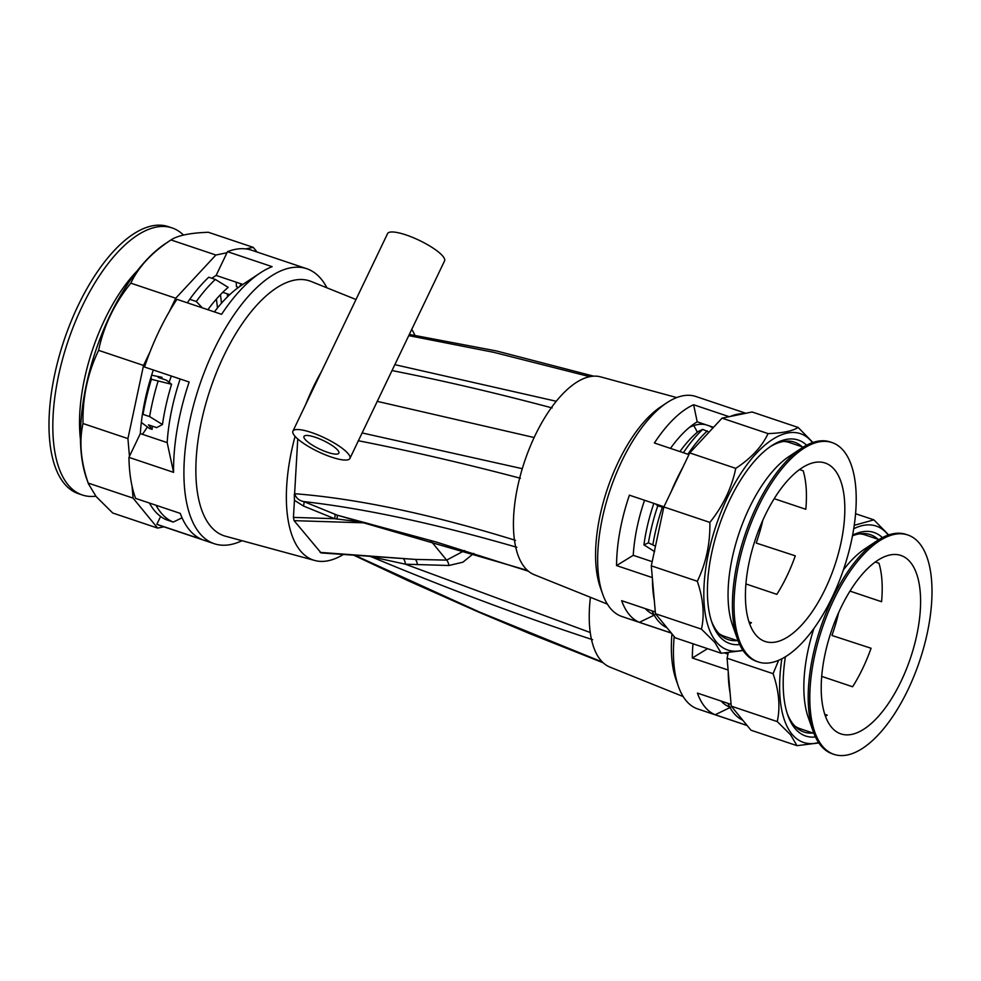 <?xml version="1.0" encoding="UTF-8"?>
<svg xmlns="http://www.w3.org/2000/svg" width="981" height="981" viewBox="0 0 981 981"><rect width="100%" height="100%" fill="white"/><g stroke="black" fill="none" stroke-linecap="round" stroke-linejoin="round"><path stroke-width="1.47" d="M295.073 436.361A129.026 57.254 108.6 0 0 300.321 550.709A129.026 57.254 108.6 0 0 314.791 560.494A129.026 57.254 108.6 0 0 343.24 554.559M414.902 335.269A129.026 57.254 108.6 0 0 411.762 329.334M314.791 560.494L225.483 536.215A134.434 59.645 -71.4 0 1 210.412 526.012A134.434 59.645 -71.4 0 1 217.218 370.671A134.434 59.645 -71.4 0 1 311.038 281.424L355.993 299.512M242 540.703A145.065 64.366 -71.4 0 1 214.287 543.719A145.065 64.366 -71.4 0 1 199.621 533.198A145.065 64.366 -71.4 0 1 206.255 367.299A145.065 64.366 -71.4 0 1 306.648 268.684A145.065 64.366 -71.4 0 1 321.314 279.205A145.065 64.366 -71.4 0 1 326.918 287.813M306.648 268.684L251.626 250.204A145.065 64.366 108.6 0 0 245.753 248.892A145.065 64.366 108.6 0 0 227.494 251.676L216.114 275.44A124.109 55.071 108.6 0 0 211.847 278.261M214.398 311.897A124.109 55.071 -71.4 0 1 240.762 285.839L260.002 273.086A145.065 64.366 108.6 0 1 272.142 266.66L227.494 251.676M260.002 273.086A145.065 64.366 108.6 0 0 221.583 314.312L176.936 299.315A145.065 64.366 108.6 0 0 169.259 311.737A145.065 64.366 108.6 0 0 149.995 351.946A145.065 64.366 108.6 0 0 144.501 367.029L189.149 382.014A145.065 64.366 108.6 0 0 173.588 472.351L128.952 457.367A145.065 64.366 108.6 0 0 132.055 486.184A145.065 64.366 108.6 0 0 135.599 498.397L180.234 513.382A145.065 64.366 108.6 0 0 189.247 529.715A145.065 64.366 108.6 0 0 201.485 539.292L156.837 524.308A145.065 64.366 108.6 0 0 159.278 525.252L214.287 543.719M163.925 526.809L157.647 528.097L133.097 498.14L132.055 486.184M160.602 516.447L156.837 524.308M227.518 296.777A137.009 60.797 108.6 0 0 227.285 293.834M169.259 311.737L175.722 298.236L215.881 255.023L226.991 252.742M153.318 369.984A124.109 55.071 108.6 0 0 140.332 433.602L129.455 456.3L127.922 438.605L143.533 365.435L149.995 351.946M157.647 528.097L112.729 513.014L96.163 496.594L88.425 483.805L86.524 478.385A142.49 63.225 -71.4 0 1 95.672 350.867A142.49 63.225 -71.4 0 1 165.335 243.668L170.976 239.94C177.696 235.477 190.155 232.926 208.34 232.276L253.245 247.359L257.096 252.043M133.097 498.14L88.18 483.069C80.773 461.364 79.044 441.511 83.005 423.522C82.502 397.293 87.714 372.903 98.615 350.352C103.667 326.023 114.397 303.62 130.816 283.153C138.468 266.881 151.859 252.473 170.976 239.94L215.881 255.023M127.922 438.605L83.005 423.522M143.533 365.435L98.615 350.352M245.753 248.892L253.245 247.359M175.722 298.236L130.816 283.153M128.952 457.367L129.455 456.3M242.896 284.429L216.114 275.44M173.588 472.351L167.175 442.615L140.332 433.602M167.175 442.615A124.109 55.071 -71.4 0 1 180.161 378.997M321.621 371.259A129.026 57.254 108.6 0 0 305.606 404.675M724.91 653.076L727.963 654.094M878.02 539.268A104.121 46.205 108.6 0 0 870.233 534.608A104.121 46.205 108.6 0 0 852.44 535.859M787.203 713.432A104.121 46.205 108.6 0 0 793.421 724.468A104.121 46.205 108.6 0 0 803.942 732.034A104.121 46.205 108.6 0 0 812.955 733.015M815.456 736.976A107.346 47.628 -71.4 0 1 794.806 728.221A107.346 47.628 -71.4 0 1 787.78 715.149A107.346 47.628 -71.4 0 1 785.376 656.829M852.575 535.16A107.346 47.628 -71.4 0 1 882.397 537.613M730.097 693.003A116.052 51.49 -71.4 0 1 728.221 671.372L731.237 706.136L750.992 730.22L797.001 745.67L818.853 742.948M674.18 636.534A116.052 51.49 108.6 0 0 678.398 686.393A116.052 51.49 108.6 0 0 685.989 700.52A116.052 51.49 108.6 0 0 697.724 708.944L747.142 725.535M747.081 725.462L715.161 714.744A116.052 51.49 -71.4 0 1 704.885 706.872A116.052 51.49 -71.4 0 1 697.417 693.101L731.09 704.407M707.571 648.662L692.341 658.018L728.098 670.023M692.341 658.018A116.052 51.49 -71.4 0 1 692.991 643.769M832.146 635.197A104.121 46.205 -71.4 0 1 832.035 635.504L871.067 648.257A94.127 41.766 -71.4 0 1 862.667 668.527A94.127 41.766 -71.4 0 1 852.612 686.761L821.735 676.4M728.233 652.856L727.08 658.239L728.221 671.372M888.271 535.062A114.115 50.632 108.6 0 0 887.695 534.338A114.115 50.632 108.6 0 0 853.678 528.759M781.857 658.815A114.115 50.632 108.6 0 0 791.961 734.144A114.115 50.632 108.6 0 0 818.595 742.556M778.632 660.336L773.089 673.689C779.049 691.151 780.435 707.105 777.246 721.587L790.576 734.781L797.001 745.67M888.676 534.915L873.887 519.856L854.206 525.326M855.53 513.701L873.887 519.856M731.237 706.136L777.246 721.587M727.08 658.239L773.089 673.689M730.465 707.35L715.161 714.744M721.084 701.047A104.121 46.205 108.6 0 0 729.717 707.08M671.948 633.824A109.602 48.633 108.6 0 0 676.044 679.698L678.398 686.393M683.156 696.547L609.937 667.105A104.366 46.315 -71.4 0 1 600.507 659.943A104.366 46.315 -71.4 0 1 590.427 597.306M712.844 428.059A92.521 41.055 108.6 0 0 708.895 425.766M706.075 424.81A92.521 41.055 108.6 0 0 689.508 427.311M644.554 500.261A104.121 46.205 108.6 0 0 633.248 555.32L652.181 561.672M688.944 454.595L654.401 442.995A116.052 51.49 -71.4 0 1 693.628 404.748L697.209 421.83A104.121 46.205 108.6 0 0 695.026 423.203A104.121 46.205 108.6 0 0 670.477 448.391M697.209 421.83L713.53 427.311M802.25 446.846A104.121 46.205 108.6 0 0 794.463 442.186A104.121 46.205 108.6 0 0 769.889 446.907M711.433 621.01A104.121 46.205 108.6 0 0 717.638 632.046A104.121 46.205 108.6 0 0 728.16 639.6A104.121 46.205 108.6 0 0 737.185 640.593M739.674 644.542A107.346 47.628 -71.4 0 1 719.024 635.786A107.346 47.628 -71.4 0 1 711.998 622.727A107.346 47.628 -71.4 0 1 718.901 526.65A107.346 47.628 -71.4 0 1 771.385 445.889A107.346 47.628 -71.4 0 1 806.615 445.19M697.258 432.29A92.521 41.055 108.6 0 0 693.665 425.607M654.315 600.58A116.052 51.49 -71.4 0 1 652.439 578.949L655.455 613.701L675.21 637.797L721.219 653.248L743.083 650.526M745.83 413.271L695.823 396.483A116.052 51.49 108.6 0 0 666.81 402.799A116.052 51.49 108.6 0 0 610.072 490.108A116.052 51.49 108.6 0 0 602.616 593.971A116.052 51.49 108.6 0 0 610.207 608.097A116.052 51.49 108.6 0 0 621.942 616.509L671.372 633.113M671.311 633.039L639.379 622.322A116.052 51.49 -71.4 0 1 629.103 614.437A116.052 51.49 -71.4 0 1 621.647 600.679L655.308 611.985M633.248 555.32L616.559 565.583L652.328 577.601M616.559 565.583A116.052 51.49 -71.4 0 1 629.397 495.172L663.941 506.772M670.955 492.143A116.052 51.49 -71.4 0 1 682.653 467.729L663.855 506.956L651.298 565.816L652.439 578.949M693.628 404.748L729.165 416.692M730.293 416.459A116.052 51.49 -71.4 0 1 743.868 413.675L722.053 418.151L689.753 452.915L682.653 467.729M756.363 542.763A104.121 46.205 -71.4 0 1 756.265 543.069L795.284 555.835A94.127 41.766 -71.4 0 1 786.897 576.105A94.127 41.766 -71.4 0 1 776.842 594.339L745.965 583.965M812.489 442.627A114.115 50.632 108.6 0 0 811.912 441.916A114.115 50.632 108.6 0 0 727.546 497.281A114.115 50.632 108.6 0 0 716.179 641.721A114.115 50.632 108.6 0 0 742.813 650.133M743.868 413.675L752.108 411.983L798.117 427.434C792.709 431.027 782.691 433.075 768.062 433.602C761.906 446.686 751.139 458.274 735.762 468.366C731.716 487.9 723.083 505.914 709.864 522.407C710.269 543.511 706.087 563.131 697.307 581.267C703.267 598.717 704.652 614.682 701.464 629.152L714.793 642.359L721.219 653.248M812.906 442.492L798.117 427.434M655.455 613.701L701.464 629.152M651.298 565.816L697.307 581.267M663.855 506.956L709.864 522.407M689.753 452.915L735.762 468.366M722.053 418.151L768.062 433.602M654.683 614.928L639.379 622.322M645.302 608.625A104.121 46.205 108.6 0 0 653.935 614.658M666.81 402.799L660.9 406.723A109.602 48.633 108.6 0 0 607.3 489.176A109.602 48.633 108.6 0 0 600.262 587.263L602.616 593.971M607.386 604.124L534.155 574.67A104.366 46.315 -71.4 0 1 524.737 567.521A104.366 46.315 -71.4 0 1 529.004 449.408A104.366 46.315 -71.4 0 1 600.58 376.863L676.743 397.575M337.856 450.304A19.338 4.647 -154.4 0 0 319.266 438.752A19.338 4.647 -154.4 0 0 303.975 436.435A19.338 4.647 -154.4 0 0 304.993 439.267A19.338 4.647 -154.4 0 0 323.571 450.831A19.338 4.647 -154.4 0 0 338.862 453.148A19.338 4.647 -154.4 0 0 337.856 450.304M349.91 458.446L444.565 260.897A31.588 7.59 25.6 0 0 442.909 256.262A31.588 7.59 25.6 0 0 412.56 237.377A31.588 7.59 25.6 0 0 387.581 233.588L292.927 431.137A31.588 7.59 25.6 0 1 317.905 434.926A31.588 7.59 25.6 0 1 348.255 453.798A31.588 7.59 25.6 0 1 349.91 458.446A31.588 7.59 25.6 0 1 324.932 454.657A31.588 7.59 25.6 0 1 294.582 435.772A31.588 7.59 25.6 0 1 292.927 431.137M377.133 401.339L534.13 437.526M362.099 432.94L521.23 468.452M394.84 364.662L555.454 401.082M589.716 376.667L493.651 352.302L408.758 335.625M592.61 639.698C521.463 616.375 447.704 588.747 371.358 556.803A9.675 6.315 103.3 0 0 371.1 556.607M355.048 555.418L479.255 611.948L602.432 662.065M516.864 547.3C435.589 523.744 364.589 508.501 303.84 501.585L337.219 515.172L527.447 570.402M520.396 478.25C463.584 463.29 409.506 450.77 358.188 440.714M297.758 438.973L294.619 493.713C357.096 498.581 430.72 514.13 515.503 540.359M364.307 522.407L334.57 518.691L303.509 506.049L294.447 500.322L293.429 517.404L334.57 518.691A9.675 2.293 112.1 0 0 334.901 514.216M366.244 522.898L294.092 520.653L321.081 552.928L415.429 559.415L446.637 560.126L464.614 550.562M294.092 520.653L293.429 517.404M552.168 407.949C496.3 393.062 442.909 380.591 391.995 370.56M294.447 500.322L294.337 494.166M473.725 553.394L462.922 562.187L448.906 565.497L405.423 564.198L589.544 632.255M403.363 558.68A9.675 3.789 92.7 0 1 405.423 564.198L369.432 556.337M336.802 519.108A9.675 1.974 112.6 0 0 337.219 515.172L436.116 541.99L528.379 571.212M294.619 493.713C296.103 498.09 299.18 500.715 303.84 501.585A9.675 2.293 112.1 0 1 303.509 506.049M448.906 565.497A9.675 4.316 90.8 0 0 446.637 560.126L430.401 540.323M417.403 564.713A9.675 3.961 91.8 0 0 415.429 559.415L320.125 552.401M183.496 235.072A140.872 62.514 108.6 0 0 172.043 227.899L168.205 226.611A140.872 62.514 108.6 0 0 78.296 305.189A140.872 62.514 108.6 0 0 78.517 493.713L82.355 495A140.872 62.514 108.6 0 0 95.831 496.19M172.043 227.899A140.872 62.514 108.6 0 0 82.134 306.477A140.872 62.514 108.6 0 0 82.355 495M137.046 271.026A121.534 53.93 108.6 0 0 104.746 319.548A121.534 53.93 108.6 0 0 80.467 439.5M221.448 303.227A121.534 53.93 108.6 0 0 220.394 294.717M141.338 422.468L149.394 428.439L152.141 429.359L148.45 424.859L156.666 427.618L162.466 424.515L149.603 416.582L143.03 414.374A137.647 61.08 108.6 0 1 151.381 379.291L171.577 384.282A127.334 56.506 108.6 0 0 162.466 424.515M142.441 434.313A113.796 50.497 108.6 0 0 147.42 426.907M229.726 294.656L222.773 292.313M216.335 299.131A113.796 50.497 -71.4 0 1 217.439 307.997M169.1 382.32A113.796 50.497 108.6 0 0 171.295 376.017M171.577 384.282L166.439 380.199L158.223 377.44L162.012 377.305L151.528 375.183M162.012 377.305A105.74 46.916 108.6 0 0 161.607 378.58M152.337 426.159A105.74 46.916 108.6 0 0 152.141 429.359M202.331 307.85L196.298 301.498L189.725 299.291A137.647 61.08 108.6 0 1 208.745 277.218L215.317 279.426L228.181 287.359A127.334 56.506 108.6 0 0 207.862 309.702M157.966 381.511A137.647 61.08 108.6 0 0 149.603 416.582M215.317 279.426A137.647 61.08 108.6 0 0 196.298 301.498M151.099 376.839L151.381 379.291M189.725 299.291L187.359 302.81M236.249 282.197L236.458 286.734L238.493 287.408M239.732 286.538L241.044 283.803M156.004 505.252A137.647 61.08 108.6 0 0 173.257 522.064L166.684 519.856A137.647 61.08 108.6 0 1 149.431 503.045M182.049 517.833L173.257 522.064M833.875 599.514A115.733 51.355 -71.4 0 1 907.744 534.964A115.733 51.355 -71.4 0 1 907.928 689.827A115.733 51.355 -71.4 0 1 834.058 754.389A115.733 51.355 -71.4 0 1 833.875 599.514M834.058 754.389L832.415 753.837A115.733 51.355 -71.4 0 1 813.151 731.348A115.733 51.355 -71.4 0 1 832.231 598.962A115.733 51.355 -71.4 0 1 877.161 540.715A115.733 51.355 -71.4 0 1 906.101 534.412L907.744 534.964M843.329 570.01A102.196 45.347 -71.4 0 1 864.739 548.943L877.161 540.715M859.282 533.872A102.196 45.347 -71.4 0 1 865.095 534.927L878.939 539.575M825.512 716.314A94.127 41.766 108.6 0 0 827.228 715.161L824.837 714.364M901.012 681.403A94.127 41.766 -71.4 0 1 840.938 733.911A94.127 41.766 -71.4 0 1 840.791 607.95A94.127 41.766 -71.4 0 1 900.865 555.442A94.127 41.766 -71.4 0 1 901.012 681.403M838.632 612.585A94.127 41.766 -71.4 0 1 832.047 635.161M849.975 591.102L881.576 601.721A94.127 41.766 108.6 0 0 878.976 563.229L875.273 561.99M825.07 715.063L826.615 715.59M742.764 720.189A112.508 49.921 -71.4 0 1 727.877 703.328M813.874 733.322L800.03 728.675A102.196 45.347 -71.4 0 1 794.769 726.014M813.151 731.348L808.209 717.283A102.196 45.347 -71.4 0 1 813.874 628.563M758.105 507.091A115.733 51.355 -71.4 0 1 831.962 442.541A115.733 51.355 -71.4 0 1 832.146 597.404A115.733 51.355 -71.4 0 1 758.288 661.954A115.733 51.355 -71.4 0 1 758.105 507.091M758.288 661.954L756.645 661.402A115.733 51.355 -71.4 0 1 737.369 638.925A115.733 51.355 -71.4 0 1 756.461 506.539A115.733 51.355 -71.4 0 1 801.391 448.28A115.733 51.355 -71.4 0 1 830.318 441.99L831.962 442.541M737.369 638.925L732.427 624.86A102.196 45.347 -71.4 0 1 749.288 507.962A102.196 45.347 -71.4 0 1 788.957 456.521L801.391 448.28M783.512 441.45A102.196 45.347 -71.4 0 1 789.313 442.492L803.169 447.152M749.729 623.891A94.127 41.766 108.6 0 0 751.446 622.739L749.067 621.942M825.242 588.98A94.127 41.766 -71.4 0 1 765.155 641.488A94.127 41.766 -71.4 0 1 765.008 515.515A94.127 41.766 -71.4 0 1 825.095 463.007A94.127 41.766 -71.4 0 1 825.242 588.98M762.862 520.163A94.127 41.766 -71.4 0 1 756.277 542.738M774.193 498.679L805.806 509.286A94.127 41.766 108.6 0 0 803.194 470.806L799.503 469.568M749.3 622.641L750.845 623.156M679.919 451.554A102.514 45.482 -71.4 0 1 698.3 431.419L702.776 429.384L709.03 432.155M683.377 452.719A112.508 49.921 -71.4 0 1 702.776 429.384M687.902 454.24A112.508 49.921 -71.4 0 1 707.301 430.904M666.982 627.766A112.508 49.921 -71.4 0 1 652.095 610.905M655.48 546.196L648.416 542.824L643.941 544.872A102.514 45.482 -71.4 0 1 653.849 503.376M643.941 544.872L654.634 551.616M648.416 542.824A112.508 49.921 -71.4 0 1 657.785 505.84L663.72 507.569M655.369 503.891L657.785 505.84M652.941 544.345A112.508 49.921 -71.4 0 1 662.31 507.349M738.104 640.9L724.248 636.252A102.196 45.347 -71.4 0 1 718.987 633.591M354.018 555.344L408.01 580.678L478.826 612.181L529.188 633.419L603.217 662.813M409.335 334.423L496.374 350.94L593.677 376.152"/></g></svg>
